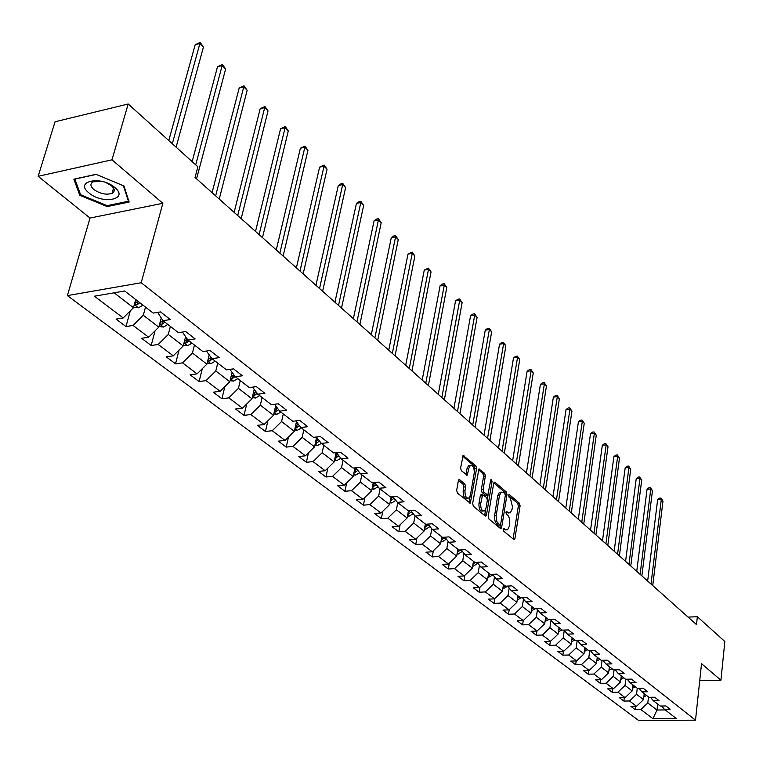 <?xml version="1.0" encoding="UTF-8"?>
<svg xmlns="http://www.w3.org/2000/svg" width="763" height="763" viewBox="0 0 763 763"><rect width="100%" height="100%" fill="white"/><g stroke="black" fill="none" stroke-linecap="round" stroke-linejoin="round"><path stroke-width="1.14" d="M503.141 529.255L503.609 531.096L513.728 539.412L514.386 539.489L514.958 538.363L520.099 505.85L519.45 503.256L509.484 494.691L508.616 495.387L509.074 497.218L510.38 498.334L512.469 506.689L512.04 509.398L510.275 512.908L508.072 512.641L506.766 511.534L505.888 512.25L506.355 514.081L508.32 515.893L509.541 518.687L509.331 526.289L507.519 529.865L505.344 529.608L504.028 528.521L503.141 529.255M112.142 192.944L112.733 192.953M459.717 479.774L458.906 479.708L458.353 480.795L456.675 490.332L457.39 493.079L470.313 503.151L476.608 468.568L475.921 465.869L463.131 455.501L460.604 467.938L461.31 470.685L467.29 475.139L468.806 468.434L470.246 465.583C473.041 465.153 474.367 467.643 474.224 473.041L470.447 495.101L468.93 498.058C466.136 498.449 464.82 495.95 464.982 490.561L465.621 486.851L464.925 484.124L459.717 479.774L458.735 479.87M162.853 203.292L111.98 159.82L128.184 103.997L55.041 121.784L38.15 176.301L90.015 218.046L67.402 295.596L141.212 282.739L162.853 203.292L90.015 218.046M699.728 680.653L720.921 680.243L701.54 663.686L695.513 720.167L141.212 282.739M720.921 680.243L724.85 641.502L697.353 616.733L688.073 617.095M128.184 103.997L197.875 166.782L195.032 177.483L696.495 624.601L697.353 616.733M488.215 516.322L488.892 518.983L500.404 528.454L501.1 528.54L501.673 527.414L506.985 494.605L506.327 491.982L494.977 482.235L494.243 482.149L493.709 483.227L488.215 516.322M485.182 515.941L473.356 506.212L472.659 503.504L478.897 469.007L484.686 473.394L485.363 476.074L483.103 489.503L483.79 492.183L487.843 495.063L490.723 480.041L491.095 479.288L492.087 481.215L486.479 514.891L485.907 516.017L485.182 515.941M67.402 295.596L638.707 720.549L695.513 720.167M125.99 326.564L133.077 325.448L148.642 337.217L141.584 338.295L151.169 345.505L158.208 344.456L173.258 355.844L166.258 356.855L175.528 363.827L182.519 362.845L197.083 373.86L190.121 374.814L199.095 381.557L206.029 380.632L220.135 391.295L213.23 392.192L221.919 398.725L228.805 397.857L242.462 408.186L235.614 409.025L244.036 415.358L250.865 414.547L264.093 424.552L257.293 425.334L265.457 431.476L272.238 430.714L285.066 440.423L278.323 441.148L286.239 447.108L292.963 446.393L305.41 455.807L298.714 456.493L306.402 462.264L313.068 461.605L325.143 470.742L318.505 471.372L325.963 476.989L332.582 476.36L344.304 485.23L337.723 485.831L344.962 491.277L351.533 490.695L362.921 499.307L356.378 499.86L363.417 505.154L369.931 504.62L380.995 512.984L374.519 513.509L381.357 518.649L387.814 518.144L398.572 526.279L392.144 526.766L398.791 531.763L405.201 531.296L415.663 539.212L409.283 539.651L415.749 544.515L422.111 544.086L432.287 551.783L425.954 552.193L432.249 556.933L438.563 556.532L448.463 564.019L442.187 564.401L448.31 569.007L454.567 568.645L464.209 575.941L457.981 576.284L463.952 580.777L470.161 580.433L479.546 587.539L473.365 587.863L479.183 592.231L485.344 591.916L494.491 598.841L488.358 599.136L494.023 603.39L500.127 603.113L509.045 609.856L502.97 610.123L508.482 614.272L514.548 614.015L523.237 620.586L522.588 624.878L528.606 624.649L537.076 631.058L531.096 631.278L536.341 635.226L542.312 635.016L550.581 641.273L544.639 641.464L549.761 645.317L555.683 645.136L563.752 651.24L557.858 651.411L562.856 655.169L568.731 655.007L576.609 660.958L570.762 661.111L575.645 664.783L581.473 664.64L589.16 670.458L583.361 670.591L588.13 674.177L593.91 674.053L601.416 679.728L595.665 679.843L600.319 683.343L606.06 683.238L613.395 688.789L607.682 688.884L612.231 692.308L617.925 692.213L625.097 697.64L619.422 697.716L623.876 701.063L629.523 700.987L636.533 706.29L630.906 706.357L635.255 709.619L640.863 709.561L652.928 718.698L676.304 718.527L664.43 709.323L670.143 709.266L665.899 705.956L660.176 706.023L653.281 700.682L659.041 700.606L654.692 697.22L648.922 697.306L641.864 691.831L647.673 691.745L643.228 688.283L637.41 688.379L630.19 682.78L636.037 682.675L631.487 679.127L625.622 679.242L618.23 673.519L624.124 673.386L619.47 669.752L613.557 669.895L605.984 664.029L611.936 663.877L607.167 660.157L601.196 660.319L593.442 654.301L599.441 654.139L594.549 650.324L588.54 650.505L580.595 644.344L586.633 644.153L581.625 640.243L575.569 640.443L567.424 634.139L573.509 633.919L568.378 629.914L562.264 630.143L553.919 623.667L560.061 623.428L554.787 619.327L548.626 619.575L540.061 612.937L546.26 612.67L540.853 608.454L534.644 608.731L525.86 601.921L532.097 601.625L526.556 597.305L520.29 597.61L511.277 590.619L517.562 590.304L511.878 585.86L505.564 586.194L496.303 579.012L502.645 578.669L496.799 574.11L490.437 574.463L480.928 567.1L487.328 566.718L481.319 562.035L474.901 562.426L465.134 554.854L471.582 554.443L465.411 549.637L458.945 550.056L448.902 542.274L455.406 541.835L449.064 536.885L442.53 537.343L432.211 529.341L438.773 528.864L432.249 523.771L425.668 524.267L415.043 516.036L421.662 515.521L414.948 510.285L408.31 510.819L397.38 502.35L404.056 501.796L397.141 496.408L390.456 496.971L379.201 488.253L385.925 487.662L378.82 482.111L372.067 482.721L360.479 473.747L367.261 473.108L359.936 467.395L353.135 468.053L341.195 458.792L348.033 458.115L340.479 452.221L333.622 452.926L321.318 443.389L328.214 442.654L320.422 436.589L313.507 437.333L300.822 427.499L307.766 426.717L299.735 420.451L292.763 421.262L279.668 411.114L286.678 410.275L278.39 403.808L271.361 404.667L257.837 394.194L264.904 393.298L256.349 386.622L249.253 387.537L235.3 376.722L242.424 375.768L233.573 368.872L226.43 369.845L212.009 358.667L219.191 357.647L210.044 350.522L202.844 351.562L187.927 340.002L195.166 338.925L185.705 331.543L178.447 332.658L163.024 320.698L170.311 319.544L160.526 311.914L153.21 313.097L124.693 290.999L94.421 296.206L123.186 317.961L116.071 319.106L125.99 326.564L130.273 310.894M522.588 624.878L517.209 620.834L523.237 620.586L530.962 613.166L531.945 606.642M161.222 318.2L158.771 327.146L143.301 315.262L145.495 307.117M157.617 312.382L163.024 320.698M143.301 315.262L133.077 325.448M158.771 327.146L148.642 337.217M185.581 336.779L183.234 345.944L168.27 334.452L170.378 326.402M182.395 332.058L187.927 340.002M168.27 334.452L158.208 344.456M183.234 345.944L173.258 355.844M209.205 354.852L206.897 364.132L192.429 353.011L194.441 345.057M192.429 353.011L182.519 362.845M206.897 364.132L197.083 373.86M212.009 358.667L206.411 351.047M232.066 372.363L229.806 381.738L215.795 370.971L217.732 363.102M215.795 370.971L206.029 380.632M229.806 381.738L220.135 391.295M235.3 376.722L229.863 369.378M254.213 389.33L251.99 398.791L238.428 388.357L240.278 380.584M238.428 388.357L228.805 397.857M251.99 398.791L242.462 408.186M257.837 394.194L252.553 387.118M275.653 405.782L273.488 415.31L260.336 405.201L262.119 397.513M260.336 405.201L250.865 414.547M273.488 415.31L264.093 424.552M279.668 411.114L274.527 404.285M296.445 421.739L294.327 431.324L281.576 421.529L283.292 413.918M281.576 421.529L272.238 430.714M294.327 431.324L285.066 440.423M300.822 427.499L295.815 420.909M316.607 437.228L314.537 446.851L302.177 437.352L303.817 429.827M302.177 437.352L292.963 446.393M314.537 446.851L305.41 455.807M321.318 443.389L316.445 437.018M336.082 452.678L334.156 461.92L322.148 452.707L323.731 445.258M322.148 452.707L313.068 461.605M334.156 461.92L325.143 470.742M341.195 458.792L336.454 452.64M354.948 467.872L353.193 476.551L341.538 467.605L343.064 460.242M341.538 467.605L332.582 476.36M353.193 476.551L344.304 485.23M360.479 473.747L355.863 467.786M373.288 482.617L371.676 490.762L360.365 482.073L361.824 474.786M360.365 482.073L351.533 490.695M371.676 490.762L362.921 499.307M379.201 488.253L374.709 482.483M391.114 496.923L389.645 504.572L378.648 496.122L380.06 488.921M378.648 496.122L369.931 504.62M389.645 504.572L380.995 512.984M397.38 502.35L393.002 496.761M408.443 510.8L407.108 517.991L396.417 509.779L397.771 502.645M396.417 509.779L387.814 518.144M407.108 517.991L398.572 526.279M415.043 516.036L410.78 510.619M425.363 524.028L424.085 531.038L413.689 523.046L414.996 515.979M413.689 523.046L405.201 531.296M424.085 531.038L415.663 539.212M432.211 529.341L428.053 524.086M441.825 536.79L440.604 543.723L430.494 535.96L431.782 528.797M430.494 535.96L422.111 544.086M440.604 543.723L432.287 551.783M448.902 542.274L444.839 537.181M457.857 549.217L456.675 556.074L446.832 548.521L448.1 541.272M446.832 548.521L438.563 556.532M456.675 556.074L448.463 564.019M465.134 554.854L461.176 549.913M473.461 561.31L472.316 568.101L462.74 560.738L463.99 553.423M462.74 560.738L454.567 568.645M472.316 568.101L464.209 575.941M480.928 567.1L477.066 562.293M488.654 573.089L487.557 579.813L478.229 572.641L479.45 565.259M478.229 572.641L470.161 580.433M487.557 579.813L479.546 587.539M496.303 579.012L492.536 574.348M503.456 584.563L502.397 591.22L493.308 584.229L494.51 576.799M493.308 584.229L485.344 591.916M502.397 591.22L494.491 598.841M511.277 590.619L507.595 586.079M517.886 595.741L516.866 602.331L508.005 595.521L509.188 588.044M508.005 595.521L500.127 603.113M516.866 602.331L509.045 609.856M525.86 601.921L522.274 597.515M530.962 613.166L522.331 606.528L523.485 599.003M522.331 606.528L514.548 614.015M540.061 612.937L536.561 608.645M545.659 617.267L544.715 623.733L536.294 617.267L537.419 609.694M536.294 617.267L528.606 624.649M544.715 623.733L537.076 631.058M553.919 623.667L550.495 619.499M559.041 627.644L558.125 634.043L549.904 627.73L551.02 620.128M549.904 627.73L542.312 635.016M558.125 634.043L550.581 641.273M567.424 634.139L564.076 630.076M572.097 637.754L571.21 644.096L563.189 637.935L564.277 630.314M563.189 637.935L555.683 645.136M571.21 644.096L563.752 651.24M580.595 644.344L577.333 640.386M584.84 647.634L583.981 653.91L576.16 647.901L577.2 640.395M576.16 647.901L568.731 655.007M583.981 653.91L576.609 660.958M593.442 654.301L590.257 650.448M597.276 657.277L596.447 663.495L588.807 657.62L589.78 650.467M588.807 657.62L581.473 664.64M596.447 663.495L589.16 670.458M605.984 664.029L602.865 660.272M609.427 666.69L608.626 672.852L601.168 667.12L602.064 660.291M601.168 667.12L593.91 674.053M608.626 672.852L601.416 679.728M618.23 673.519L615.178 669.857M621.292 675.884L620.519 681.988L613.233 676.39L614.072 669.885M613.233 676.39L606.06 683.238M620.519 681.988L613.395 688.789M630.19 682.78L627.205 679.213M632.889 684.878L632.145 690.925L625.021 685.451L625.803 679.242M625.021 685.451L617.925 692.213M632.145 690.925L625.097 697.64M641.864 691.831L638.946 688.35M644.22 693.662L643.505 699.652L636.542 694.301L637.277 688.283M636.542 694.301L629.523 700.987M643.505 699.652L636.533 706.29M653.281 700.682L650.429 697.277M657.687 704.096L657 710.019L647.806 702.961L648.512 696.991M647.806 702.961L640.863 709.561M665.222 709.943L657 710.019L652.928 718.698M664.43 709.323L661.635 706.004M111.98 159.82L38.15 176.301M114.097 292.82L133.468 307.708L135.7 299.525M133.468 307.708L123.186 317.961M635.655 706.3L635.255 709.619M624.296 697.649L623.876 701.063M612.679 688.798L612.231 692.308M600.796 679.738L600.319 683.343M588.626 670.467L588.13 674.177M576.17 660.977L575.645 664.783M563.418 651.249L562.856 655.169M550.352 641.282L549.761 645.317M536.961 631.068L536.341 635.226M509.198 609.704L508.482 614.272M494.805 598.535L494.023 603.39M480.032 587.071L479.183 592.231M464.877 575.292L463.952 580.777M449.321 563.189L448.31 569.007M433.355 550.752L432.249 556.933M416.951 537.953L415.749 544.515M400.108 524.791L398.791 531.763M382.788 511.248L381.357 518.649M364.981 497.295L363.417 505.154M346.669 482.922L344.962 491.277M327.832 468.11L325.963 476.989M308.433 452.841L306.402 462.264M288.471 437.075L286.239 447.108M267.899 420.804L265.457 431.476M246.707 403.999L244.036 415.358M224.856 386.631L221.919 398.725M202.319 368.672L199.095 381.557M179.057 350.083L175.528 363.827M155.061 330.837L151.169 345.505M73.858 179.181L79.81 195.338L107.192 206.563L129.166 202.042L123.959 185.962L96.033 174.326L73.858 179.181M107.478 205.571L107.192 206.563M80.258 193.792L79.81 195.338M503.132 529.36L505.936 529.98M508.692 513.022L505.869 512.393M513.108 538.907L518.363 505.983L517.715 503.399L508.597 495.578M505.278 494.376L504.572 492.125L493.785 482.874M499.803 527.967L500.318 525.011M499.765 525.001L500.652 524.276L505.325 495.454L504.868 493.613L503.485 492.431L501.186 492.154L499.45 495.616L496.122 516.065L496.856 521.577L499.765 525.001L498.001 525.135L499.889 525.087M501.138 492.192L499.431 492.307L497.695 495.759L499.45 495.616M498.001 525.135L495.34 522.283L494.3 517.61L497.695 495.759M478.439 469.722L482.912 473.556L484.686 473.394M487.299 495.101L485.335 495.13L482.016 492.335L481.329 489.655L483.599 476.236L482.912 473.556M488.082 494.825L487.366 499.116M485.63 509.493L484.705 515.025L486.479 514.891M480.738 503.532C480.585 508.797 481.854 511.267 484.543 510.933L486.06 507.948L487.347 500.232L486.67 497.562L482.597 494.691L480.738 503.532L478.964 503.675C478.802 508.94 480.07 511.401 482.769 511.067L483.084 511.038M481.377 494.796L480.27 495.94L482.044 495.788M478.964 503.675L480.27 495.94M467.366 498.182L467.137 498.201C464.343 498.601 463.027 496.103 463.179 490.714L463.828 487.013L463.122 484.286L458.458 480.385M470.046 465.602L468.463 465.745L467.023 468.596L468.806 468.434M465.955 474.605L467.023 468.596M474.357 471.477L474.824 468.73L474.138 466.031L462.683 456.207M468.978 502.617L470.065 496.484M643.829 696.962L646.557 695.465M652.737 585.593L662.98 501.053L661.311 499.403L657.63 499.689L647.653 581.053M644.02 695.36L645.193 694.416M657.63 499.689L659.47 498.182L660.939 498.067L661.311 499.403L651.011 584.048M660.939 498.067L662.98 501.053M89.013 192.963C102.671 204.846 129.538 199.334 114.765 187.498C100.916 175.28 73.792 181.232 89.013 192.963M102.337 181.489L93.2 181.785C89.996 183.635 90.196 186.201 93.801 189.501C100.144 193.821 106.219 195.109 112.018 193.354C115.146 191.542 114.946 188.995 111.427 185.733L106.067 182.643M123.415 185.733L128.442 201.251L107.144 205.638L80.611 194.746L74.86 179.095L96.243 174.412M112.838 192.877L112.161 192.877M128.661 200.478L128.442 201.251M632.47 688.274L635.302 686.748M641.874 575.903L652.46 490.666L650.763 488.978L647.053 489.274L636.743 571.325M632.67 686.662L633.91 685.67M647.053 489.274L648.922 487.767L650.4 487.643L650.763 488.978L640.109 574.329M650.4 487.643L652.46 490.666M620.853 679.385L623.791 677.821M630.763 565.993L641.721 480.041L639.976 478.325L636.237 478.639L625.574 561.368M621.053 677.754L622.37 676.724M636.237 478.639L638.135 477.113L639.623 476.989L639.976 478.325L628.96 564.391M639.623 476.989L641.721 480.041M608.96 670.286L612.012 668.693M619.403 555.865L630.734 469.197L628.95 467.433L625.183 467.767L614.158 551.191M609.17 668.646L610.553 667.568M625.183 467.767L627.11 466.231L628.617 466.098L628.95 467.433L617.563 554.224M628.617 466.098L630.734 469.197M596.78 660.977L599.947 659.346M607.787 545.507L619.499 458.096L617.677 456.293L613.891 456.646L602.484 540.776M597 659.318L598.459 658.192M613.891 456.646L615.836 455.101L617.353 454.967L617.677 456.293L605.898 543.828M617.353 454.967L619.499 458.096M584.315 651.44L587.605 649.78M595.903 534.911L608.016 446.756L606.156 444.915L602.331 445.277L590.543 530.132M584.544 649.771L586.079 648.598M602.331 445.277L604.315 443.723L605.841 443.58L606.156 444.915L593.976 533.184M605.841 443.58L608.016 446.756M571.544 641.664L574.968 639.985M583.733 524.067L596.265 435.148L594.358 433.27L590.514 433.651L578.316 519.231M571.783 639.995L573.404 638.774M590.514 433.651L592.527 432.087L594.062 431.934L594.358 433.27L581.759 522.302M594.062 431.934L596.265 435.148M558.506 631.65L562.016 629.942M571.287 512.955L584.248 423.274L582.303 421.348L578.421 421.748L565.803 508.072M558.707 629.98L560.414 628.702M578.421 421.748L580.462 420.184L582.016 420.022L582.303 421.348L569.265 511.153M582.016 420.022L584.248 423.274M545.059 621.368L548.835 619.566M558.535 501.587L571.954 411.123L569.951 409.149L566.051 409.578L552.994 496.646M545.307 619.718L547.109 618.392M546.07 617.582L545.545 618.097M566.051 409.578L568.12 407.995L569.684 407.824L569.951 409.149L556.465 499.746M569.684 407.824L571.954 411.123M531.315 610.848L535.502 608.693M545.478 489.951L559.365 398.687L557.314 396.665L553.375 397.113L539.87 484.944M531.563 609.189L533.461 607.815M532.402 606.995L531.811 607.548M553.375 397.113L555.493 395.53L557.066 395.348L557.314 396.665L543.351 488.053M557.066 395.348L559.365 398.687M517.219 600.052L521.816 597.534M532.097 478.019L546.47 385.954L544.372 383.884L540.404 384.352L526.422 472.955M517.467 598.402L519.469 596.971M518.382 596.132L517.724 596.742M540.404 384.352L542.55 382.749L544.143 382.568L544.372 383.884L529.923 476.074M544.143 382.568L546.47 385.954M502.75 588.979L507.691 586.203M518.382 465.792L533.261 372.907L531.124 370.789L527.119 371.276L512.641 460.671M503.017 587.338L505.125 585.85M504.009 584.983L503.284 585.66M527.119 371.276L529.303 369.673L530.905 369.473L531.124 370.789L516.15 463.799M530.905 369.473L533.261 372.907M487.91 577.62L492.974 574.892M504.324 453.26L519.737 359.545L517.543 357.37L513.509 357.885L498.516 448.081M488.177 575.989L490.399 574.444M489.255 573.547L488.463 574.281M513.509 357.885L515.731 356.273L517.343 356.063L517.543 357.37L502.035 451.219M517.343 356.063L519.737 359.545M472.679 565.965L473.527 566.07L477.857 563.285M489.913 440.404L505.879 345.849L503.618 343.627L499.565 344.161L484.038 435.158M473.279 562.579L472.984 564.324L475.587 562.388M474.109 561.816L473.241 562.608M499.565 344.161L501.816 342.539L503.437 342.32L503.618 343.627L487.567 438.315M503.437 342.32L505.879 345.849M457.037 553.995L458.029 554.119L462.34 551.372M475.12 427.213L491.658 331.81L489.35 329.53L485.258 330.093L469.178 421.91M457.314 552.374L460.375 549.961M458.563 549.77L457.609 550.628M485.258 330.093L487.557 328.462L489.188 328.233L489.35 329.53L472.717 425.077M489.188 328.233L491.658 331.81M440.957 541.701L442.111 541.844L446.403 539.136M459.946 413.689L477.085 317.418L474.72 315.071L470.59 315.663L453.928 408.319M441.243 540.07L444.762 537.181M442.654 537.333L441.558 538.316M470.59 315.663L472.936 314.022L474.576 313.784L474.72 315.071L457.485 411.486M474.576 313.784L477.085 317.418M424.438 529.064L425.754 529.226L430.017 526.575M444.371 399.802L462.14 302.644L459.707 300.24L455.549 300.86L438.277 394.366M424.743 527.433L428.386 524.505M426.593 524.2L425.058 525.669M455.549 300.86L457.934 299.21L459.593 298.962L459.707 300.24L441.844 397.542M459.593 298.962L462.14 302.644M407.461 516.084L408.939 516.265L413.184 513.671L411.104 512.068L411.505 511.544M428.377 385.544L446.794 287.489L444.304 285.028L440.117 285.677L422.206 380.041M410.074 510.676L408.1 512.669M407.766 514.434L411.104 512.068M440.117 285.677L442.54 284.008L444.209 283.75L444.304 285.028L425.773 383.217M444.209 283.75L446.794 287.489M389.998 502.741L391.657 502.941L395.863 500.404M411.953 370.894L431.047 271.933L428.491 269.406L424.266 270.083L405.697 365.315M390.313 501.062L394.137 498.21M393.05 496.818L390.656 499.307M424.266 270.083L428.424 268.137L428.491 269.406L409.283 368.51M428.424 268.137L431.047 271.933M372.029 489.007L373.88 489.236L378.038 486.765M395.072 355.844L414.881 255.958L412.249 253.364L407.995 254.079L388.739 350.198M372.363 487.299L376.273 484.505M375.158 483.065L372.706 485.564M407.995 254.079L412.211 252.105L412.249 253.364L392.325 353.393M412.211 252.105L414.881 255.958M353.527 474.882L355.587 475.13L359.697 472.726M377.714 340.365L398.267 239.553L395.568 236.883L391.285 237.636L371.304 334.652M353.889 473.136L357.895 470.399M356.741 468.921L354.232 471.42M391.285 237.636L393.842 235.939L395.558 235.643L395.568 236.883L374.891 337.847M395.558 235.643L398.267 239.553M334.48 460.337L336.75 460.614L340.803 458.286M359.869 324.456L381.204 222.691L378.429 219.954L374.108 220.736L353.374 318.657M334.862 458.544L338.953 455.892M337.78 454.357L335.205 456.856M374.108 220.736L376.722 219.029L378.448 218.723L378.429 219.954L356.97 321.862M378.448 218.723L381.204 222.691M314.861 445.363L317.36 445.659L321.347 443.408M341.519 308.09L363.665 205.361L360.804 202.538L356.445 203.359L334.928 302.215M319.449 440.957L316.387 443.408L315.262 443.503M318.247 439.374L315.615 441.863M356.445 203.359L359.115 201.651L360.851 201.327L360.804 202.538L338.524 305.419M360.851 201.327L363.665 205.361M294.632 429.931L297.379 430.256L301.414 427.957M322.625 291.237L345.62 187.545L342.682 184.636L338.295 185.495L315.939 285.286M298.104 423.932L295.415 426.412M295.062 427.995L296.349 427.938L299.354 425.563M338.295 185.495L341.013 183.778L342.768 183.435L342.682 184.636L319.544 288.5M342.768 183.435L345.62 187.545M273.783 414.023L276.788 414.376L280.86 412.03M303.169 273.898L327.06 169.205L324.037 166.22L319.611 167.126L296.397 267.861M277.341 408.024L274.585 410.484M274.241 412.001L275.691 411.982L278.619 409.712M319.611 167.126L324.151 165.037L324.037 166.22L299.993 271.065M324.151 165.037L327.06 169.205M252.267 397.618L255.548 398L259.668 395.606M283.13 256.025L307.956 150.34L304.847 147.259L300.393 148.203L276.263 249.911M255.92 391.629L253.097 394.061M252.763 395.501L254.384 395.53L257.226 393.365M300.393 148.203L305 146.095L304.847 147.259L279.859 253.116M305 146.095L307.956 150.34M230.064 380.689L233.631 381.099L237.798 378.658M262.482 237.617L288.29 130.912L285.085 127.736L280.593 128.728L255.519 231.408M230.598 378.448L232.4 378.553L235.138 376.502M233.812 374.709L230.922 377.113M233.859 374.776L232.4 378.553M280.593 128.728L285.286 126.591L285.085 127.736L259.115 234.613M285.286 126.591L288.29 130.912M207.126 363.217L211.017 363.665L215.233 361.166M241.184 218.628L268.032 110.893L264.732 107.631L260.202 108.67L234.127 212.333M207.717 360.832L209.701 361.033L212.429 358.991M210.969 357.256L208.022 359.621M211.065 357.38L209.701 361.033M260.202 108.67L264.971 106.505L237.713 215.538M264.971 106.505L268.032 110.893M183.435 345.172L187.65 345.649L191.914 343.092M219.229 199.048L247.155 90.272L243.75 86.906L239.191 87.993L212.066 192.667M184.083 342.616L186.258 342.93L189.024 340.851M187.374 339.239L184.427 341.519M187.498 339.411L186.258 342.93M239.191 87.993L244.036 85.809L215.643 195.853M244.036 85.809L247.155 90.272M158.933 326.526L163.511 327.041L167.831 324.428M196.568 178.847L225.629 69.013L222.119 65.542L217.531 66.686L192.162 161.632M159.667 323.75L162.042 324.227L164.837 322.11M162.967 320.622L159.887 322.902M163.168 320.813L162.042 324.227M217.531 66.686L222.453 64.464L195.719 164.837M222.453 64.464L225.629 69.013M133.592 307.241L138.551 307.794L142.919 305.124M176.11 147.183L203.435 47.077L199.811 43.501L195.185 44.702L168.766 140.564M134.441 304.141L136.997 304.885L139.829 302.73M137.874 301.204L134.555 303.712M138.16 301.433L136.997 304.885M195.185 44.702L200.192 42.451L172.314 143.759M200.192 42.451L203.435 47.077M503.58 529.732L505.344 529.608M506.165 511.582L506.766 511.534M506.327 512.774L508.072 512.641M508.873 494.748L509.484 494.691M517.715 503.399L519.45 503.256M518.363 505.983L520.099 505.85M513.213 538.478L514.958 538.363M503.427 528.568L504.028 528.521M494.062 482.311L494.977 482.235M504.572 492.125L506.327 491.982M505.344 494.739L506.985 494.605M499.908 527.538L501.673 527.414M494.453 515.521L496.217 515.387M496.589 523.971L498.363 523.847M478.716 469.178L479.669 469.092M483.599 476.236L485.363 476.074M481.329 489.655L483.103 489.503M482.016 492.335L483.79 492.183M485.335 495.13L487.099 494.977M490.504 481.348L492.087 481.215M463.122 484.286L464.925 484.124M463.828 487.013L465.621 486.851M463.179 490.714L464.982 490.561M466.05 474.224L467.833 474.061M462.95 455.683L463.952 455.587M474.138 466.031L475.921 465.869M474.824 468.73L476.608 468.568M469.092 502.178L470.885 502.035M506.584 586.137L507.319 586.709M487.967 577.267L488.52 577.696M491.467 574.405L492.65 575.321M472.745 565.536L473.422 566.051M475.94 562.36L477.59 563.647M457.123 553.49L457.914 554.1M460.223 550.171L462.13 551.649M457.752 550.514L457.438 552.326M441.062 541.11L441.996 541.825M444.295 537.81L446.26 539.336M441.815 538.125L441.481 540.004M424.562 528.387L425.64 529.217M427.929 525.116L429.941 526.68M425.439 525.383L425.086 527.338M407.604 515.311L408.825 516.255M408.606 512.288L408.224 514.319M390.16 501.863L391.543 502.931M393.813 498.649L395.53 499.975M391.533 496.885L392.459 497.6M391.305 498.821L390.894 500.938M372.22 488.034L373.765 489.217M376.016 484.839L377.351 485.869M373.269 482.712L374.633 483.761M373.508 484.963L373.069 487.175M353.746 473.794L355.463 475.111M357.713 470.637L358.629 471.353M354.843 468.415L356.283 469.531M355.196 470.704L354.719 473.012M334.738 459.135L336.636 460.594M338.858 456.016L339.344 456.388M335.873 453.699L337.389 454.872M336.34 456.016L335.834 458.429M315.148 444.028L317.236 445.64M316.33 438.534L317.933 439.784M316.931 440.88L316.387 443.408M294.957 428.463L297.255 430.237M296.187 422.912L297.885 424.228M296.931 425.287L296.349 427.938M274.146 412.421L276.654 414.357M275.424 406.803L277.217 408.195M276.32 409.197L275.691 411.982M252.677 395.873L255.414 397.981M254.012 390.189L255.901 391.657M255.061 392.611L254.384 395.53M230.521 378.791L233.507 381.09M231.904 373.04L233.468 374.251M207.641 361.147L210.884 363.646M209.091 355.339L210.187 356.187M184.007 342.93L187.517 345.639M185.514 337.046L186.124 337.513M159.572 324.094L163.377 327.022M134.307 304.618L138.418 307.775M513.909 539.527L514.386 539.489M500.595 528.568L501.1 528.54M499.431 492.307L501.186 492.154M480.824 494.844L482.597 494.691M485.373 516.055L485.907 516.017M468.463 465.745L470.246 465.583M466.698 475.187L467.29 475.139M469.731 503.199L470.313 503.151M113.534 188.089L112.018 193.354"/></g></svg>
